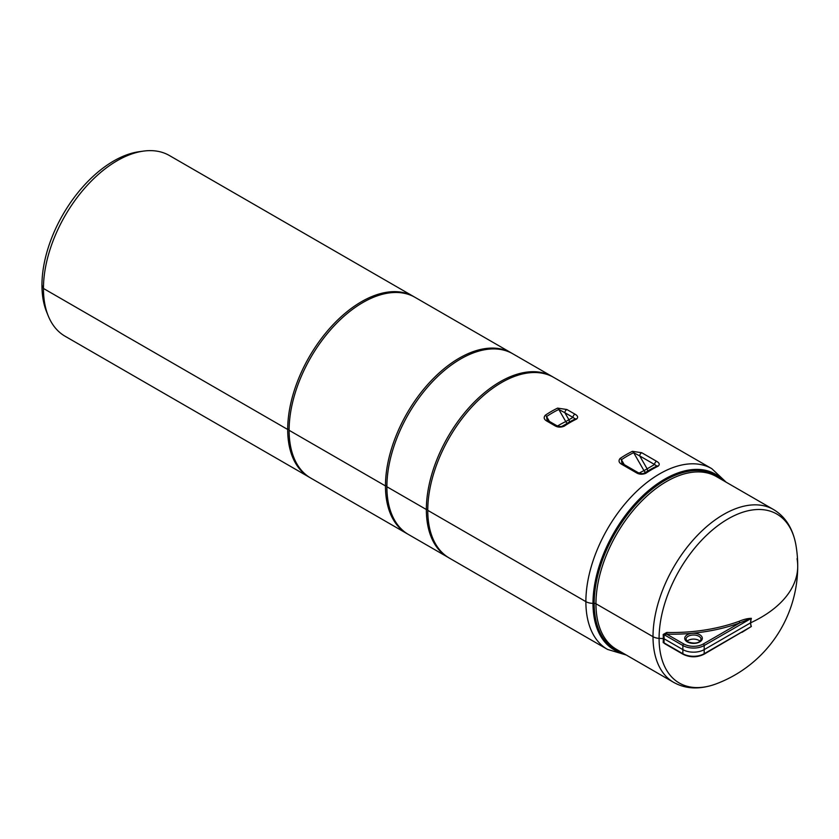 <?xml version="1.0" encoding="UTF-8"?>
<svg xmlns="http://www.w3.org/2000/svg" width="839" height="839" viewBox="0 0 839 839"><rect width="100%" height="100%" fill="white"/><g stroke="black" fill="none" stroke-linecap="round" stroke-linejoin="round"><path stroke-width="1.26" d="M673.686 682.38C685.956 689.239 700.125 689.731 716.181 683.869A97.555 56.318 -60 0 1 716.17 683.869A97.555 56.318 -60 0 1 659.349 631.327A97.555 56.318 -60 0 1 728.074 518.89A97.555 56.318 -60 0 1 796.012 545.581L796.012 545.581C793.086 528.759 785.577 516.74 773.485 509.514A99.799 57.618 120 0 0 723.585 514.464A99.799 57.618 120 0 0 658.384 602.412A99.799 57.618 120 0 0 673.686 682.38L616.634 649.449A99.799 57.618 -60 0 1 601.332 569.471A99.799 57.618 -60 0 1 666.533 481.523A99.799 57.618 -60 0 1 716.433 476.583L773.485 509.514M741.928 632.365L751.366 626.46A1.258 0.944 -22.8 0 0 751.272 626.544L703.931 654.294A1.258 0.724 60 0 0 704.194 653.728L704.194 645.516A1.258 0.724 -120 0 0 703.302 643.974A13.823 7.981 180 0 1 683.754 643.974L666.743 634.148A126.731 73.171 0 0 0 739.956 622.811L751.272 618.333A13.823 7.981 120 0 0 751.272 626.544L704.194 653.728A15.081 8.705 180 0 1 682.862 653.728L663.995 642.831A83.323 48.106 -120 0 0 663.995 634.62L666.743 634.148L666.795 632.459L663.198 634.452A1.258 0.682 177.1 0 1 663.995 634.62L682.862 645.516A1.258 0.724 -60 0 1 683.754 643.974M663.198 634.452A82.505 47.634 60 0 1 663.198 642.58L666.795 644.656M751.366 626.46A13.676 7.897 -60 0 1 751.366 618.333C747.801 618.374 743.774 619.35 739.285 621.238A1.258 0.545 -110.1 0 0 739.956 622.811L703.302 643.974M751.366 618.333L704.194 645.516A15.081 8.705 0 0 1 682.862 645.516L682.862 653.728A1.258 0.724 120 0 0 683.124 654.294L664.761 643.702M663.198 642.58A1.258 0.766 -176.9 0 1 663.995 642.831L664.761 643.691M566.891 409.516L557.61 408.121A2.517 1.563 64.3 0 1 558.816 409.474L564.867 412.715A2.517 1.447 -60 0 1 566.891 409.516L574.988 414.193A2.517 1.447 120 0 0 572.964 417.392L575.25 418.965A103.596 59.81 120 0 0 569.136 422.195A103.596 59.81 120 0 0 563.021 426.023L562.896 426.097C561.333 426.831 559.173 426.632 556.446 425.478A2.517 1.447 -60 0 1 556.477 425.499A2.517 1.447 -60 0 0 554.946 425.761C557.757 427.408 560.851 427.544 564.228 426.17A2.517 1.321 -124 0 0 563.021 426.023L562.812 426.139M557.61 408.121A104.33 60.23 120 0 0 545.287 415.242A2.517 1.321 56 0 1 546.588 416.532A103.596 59.81 -60 0 1 558.816 409.474L565.769 421.566L568.915 419.752A2.517 2.056 -120.2 0 1 569.083 422.227M545.287 415.242C543.441 417.486 543.966 419.437 546.85 421.084A2.517 1.447 -60 0 1 548.349 420.8L556.446 425.478M548.349 420.811L546.934 419.521L546.588 416.532L549.398 421.409M564.228 426.17A104.33 60.23 -60 0 1 576.55 419.06A2.517 1.563 -115.7 0 0 575.313 418.923L575.313 418.923A2.517 1.563 -115.7 0 0 575.25 418.965M576.55 419.06C578.386 417.413 577.861 415.798 574.988 414.193M575.344 418.913L562.172 426.212A93.748 54.126 120 0 0 561.763 426.453M607.488 649.396A104.33 60.23 120 0 1 591.495 565.79A104.33 60.23 120 0 1 659.653 473.857A104.33 60.23 120 0 1 711.818 468.686L553.709 377.403A104.33 60.23 120 0 0 501.544 382.574A104.33 60.23 120 0 0 433.385 474.507A104.33 60.23 120 0 0 449.379 558.113L607.488 649.396L626.303 655.028M641.73 452.724L632.449 451.33A2.517 1.563 64.3 0 1 633.655 452.682L639.706 455.923A2.517 1.447 -60 0 1 641.73 452.724L656.58 461.303A2.517 1.447 120 0 0 654.556 464.502L656.843 466.065A103.596 59.81 120 0 0 650.728 469.305A103.596 59.81 120 0 0 644.614 473.133L644.499 473.196C642.968 473.92 640.807 473.72 638.039 472.588A2.517 1.447 -60 0 1 638.06 472.598M632.449 451.33A104.33 60.23 120 0 0 620.126 458.44C618.291 460.695 618.815 462.646 621.689 464.292L636.539 472.871C639.36 474.507 642.454 474.643 645.82 473.28A104.33 60.23 -60 0 1 658.143 466.169C659.989 464.523 659.464 462.908 656.58 461.303M620.126 458.44A2.517 1.321 56 0 1 621.426 459.741A103.596 59.81 -60 0 1 633.655 452.682L643.974 470.637L647.131 468.823A2.517 2.056 -120.2 0 1 647.309 471.277M621.689 464.292A2.517 1.447 -60 0 1 623.188 464.009L621.783 462.729L621.426 459.741L624.237 464.617M636.539 472.871A2.517 1.447 -60 0 1 638.039 472.588L623.188 464.009M645.82 473.28A2.517 1.321 -124 0 0 644.614 473.133L644.404 473.248M658.143 466.169A2.517 1.563 -115.7 0 0 656.906 466.033L656.906 466.033A2.517 1.563 -115.7 0 0 656.843 466.065M413.637 296.534L169.384 155.519A104.33 60.23 120 0 0 143.542 151.093A104.33 60.23 120 0 0 65.064 215.759A104.33 60.23 120 0 0 48.305 316.051A104.33 60.23 120 0 0 65.064 336.219L309.308 477.234A104.33 60.23 -60 0 1 293.314 393.638A104.33 60.23 -60 0 1 361.473 301.704A104.33 60.23 -60 0 1 413.637 296.534A104.33 60.23 -60 0 1 414.34 296.954M48.305 316.051L46.669 312.045A101.425 58.562 -60 0 1 62.956 214.543A101.425 58.562 -60 0 1 139.264 151.681L143.542 151.093M639.15 473.102A88.976 51.368 -60 0 1 643.974 470.637A2.517 1.584 -114.9 0 0 645.715 472.2M557.578 426.002A93.748 54.126 120 0 1 565.769 421.566A2.517 1.584 -115.2 0 0 567.521 423.129M310.021 477.643A104.33 60.23 -60 0 1 309.308 477.234M552.293 376.585L512.828 353.806A104.33 60.23 120 0 0 460.663 358.966A104.33 60.23 120 0 0 392.505 450.9A104.33 60.23 120 0 0 408.499 534.506L447.963 557.285A104.33 60.23 -60 0 1 431.97 473.689A104.33 60.23 -60 0 1 500.128 381.755A104.33 60.23 -60 0 1 552.293 376.585A104.33 60.23 -60 0 1 552.995 377.005M448.676 557.694A104.33 60.23 -60 0 1 447.963 557.285M511.402 352.978L415.053 297.352A104.33 60.23 120 0 0 362.888 302.522A104.33 60.23 120 0 0 294.73 394.456A104.33 60.23 120 0 0 310.724 478.062L407.072 533.688A104.33 60.23 -60 0 1 391.079 450.082A104.33 60.23 -60 0 1 459.237 358.148A104.33 60.23 -60 0 1 511.402 352.978A104.33 60.23 -60 0 1 512.105 353.397M407.785 534.086A104.33 60.23 -60 0 1 407.072 533.688M700.009 641.237A7.541 4.352 0 0 0 687.047 641.237M427.775 510.353L585.884 601.636A10.058 5.81 0 0 0 592.995 603.335L594.19 603.335A2.517 1.447 0 0 1 595.963 603.755L653.015 636.696A10.058 5.81 0 0 0 659.087 638.364A125.693 72.574 0 0 0 663.303 638.573A1.258 0.724 0 0 1 664.1 638.783L682.862 649.617A15.081 8.705 0 0 0 704.194 649.617L750.601 622.832A1.258 0.724 0 0 1 750.695 622.779A125.693 72.574 0 0 0 797.05 558.711M427.775 509.535A1.007 0.577 0 0 0 426.348 509.525L386.894 486.746M386.894 485.928A1.007 0.577 0 0 0 385.468 485.928L289.119 430.302M289.119 429.474A1.007 0.577 0 0 0 287.693 429.474L43.45 288.459L41.95 285.229M739.285 621.238A125.472 72.437 180 0 1 666.795 632.459M687.309 641.919A8.799 5.076 0 0 0 702.023 639.643A8.799 5.076 0 0 0 691.252 633.424A8.799 5.076 0 0 0 687.309 641.919M685.987 639.36A7.541 4.352 180 0 1 693.528 634.997A7.541 4.352 180 0 1 701.068 639.36L699.736 641.457C697.157 643.471 693.224 643.607 687.938 641.856L685.987 639.36M546.85 421.084L554.946 425.761M564.867 412.715L572.964 417.392L568.915 419.752L564.867 412.715M639.706 455.923L654.556 464.502L647.131 468.823L639.706 455.923M623.692 653.518A101.383 58.531 -60 0 1 596.288 576.624A101.383 58.531 -60 0 1 664.677 479.163A101.383 58.531 -60 0 1 723.501 480.653M721.257 479.363A100.544 58.048 120 0 0 665.275 480.202A100.544 58.048 120 0 0 598.071 574.316A100.544 58.048 120 0 0 621.447 652.228M716.212 683.848A125.693 125.693 0 0 0 796.012 545.57M683.124 654.294C690.057 657.619 696.999 657.619 703.931 654.294M656.937 466.023L643.366 473.553M711.818 468.686L726.113 482.163"/></g></svg>
